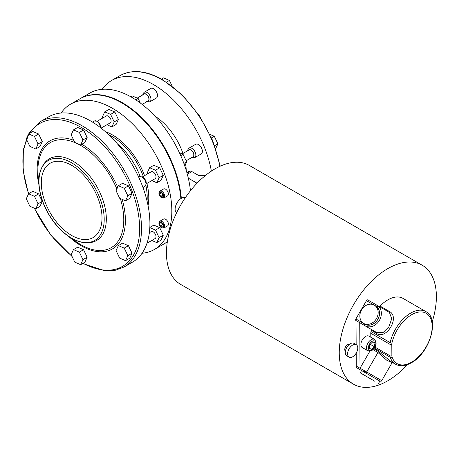 <?xml version="1.0" encoding="UTF-8"?>
<svg xmlns="http://www.w3.org/2000/svg" width="459" height="459" viewBox="0 0 459 459"><rect width="100%" height="100%" fill="white"/><g stroke="black" fill="none" stroke-linecap="round" stroke-linejoin="round"><path stroke-width="0.69" d="M188.31 178.161L197.054 183.21M186.847 172.515L188.901 171.327A6.604 3.815 60 0 1 190.548 171.052L187.008 173.095M205.144 175.734L198.443 175.384L191.885 171.597A6.604 3.815 -120 0 0 190.548 171.052M163.829 228.066L167.564 225.908A3.965 2.289 -120 0 0 168.172 222.735A3.965 2.289 -120 0 0 165.584 219.241A3.965 2.289 -120 0 0 163.605 219.046L159.864 221.204C158.206 223.309 158.757 225.547 161.516 227.899L163.829 228.066A3.965 2.289 -120 0 0 164.437 224.887A3.965 2.289 -120 0 0 161.849 221.399A3.965 2.289 -120 0 0 159.864 221.204M160.661 222.495L159.525 223.562L160.248 225.966L162.102 227.308L163.232 226.247L162.515 223.843L160.661 222.495M160.971 222.724L159.525 223.562M162.721 224.537L160.248 225.966M365.576 336.453A6.604 3.815 120 0 0 361.262 342.271A6.604 3.815 120 0 0 362.277 347.566L367.877 350.802A6.604 3.815 -60 0 1 366.867 345.507A6.604 3.815 -60 0 1 371.182 339.689A6.604 3.815 -60 0 1 374.481 339.362L368.881 336.126A6.604 3.815 120 0 0 365.576 336.453M369.879 344.56L369.231 348.347L371.469 349.408L374.355 346.683L375.003 342.89L372.76 341.829L369.879 344.56M370.178 344.273L374.355 346.683M369.265 348.14L371.469 349.408M352.69 356.775A7.189 4.154 -60 0 1 349.098 357.131A7.189 4.154 -60 0 1 347.997 351.37A7.189 4.154 -60 0 1 352.69 345.03A7.189 4.154 -60 0 1 356.287 344.675A7.189 4.154 -60 0 1 357.389 350.435A7.189 4.154 -60 0 1 352.69 356.775M349.098 357.131L346.763 355.782A7.189 4.154 -60 0 1 345.661 350.022A7.189 4.154 -60 0 1 350.36 343.682A7.189 4.154 -60 0 1 353.952 343.326L356.287 344.675M349.322 344.405A3.965 2.289 120 0 0 347.555 344.703A3.965 2.289 120 0 0 345.025 348.008A3.965 2.289 120 0 0 345.38 351.233M364.423 325.425L355.891 320.497A1.32 0.763 -60 0 1 355.891 318.971L366.46 300.668A1.32 0.763 -60 0 1 367.779 299.905L378.159 305.895A11.968 9.771 120 0 1 378.979 321.065A11.968 9.771 120 0 1 365.003 325.787L376.455 332.402L383.087 332.546L388.876 326.825L391.739 318.77L389.404 312.39L390.471 312.097C399.537 318.701 385.44 340.934 376.082 333.022L375.892 332.041M379.042 306.405A1.32 0.763 120 0 0 379.691 306.337A1.32 0.763 120 0 0 380.029 306.067L390.471 312.097M375.605 305.889L374.286 305.126A10.568 8.629 -60 0 0 361.531 309.963A10.568 8.629 -60 0 0 363.717 323.429A10.568 8.629 -60 0 0 376.478 318.592A10.568 8.629 -60 0 0 374.286 305.126L375.605 305.889A10.568 8.629 -60 0 1 376.323 306.365A10.568 8.629 -60 0 1 377.522 319.808A10.568 8.629 -60 0 1 365.043 324.192L363.717 323.429L365.043 324.192M374.67 381.165L360.235 372.834L374.67 381.165M378.537 383.397L379.857 381.113L356.327 367.527A1.32 0.763 -60 0 1 356.287 366.075L356.207 353.12M432.217 321.782A68.684 39.658 120 0 0 422.154 265.21A68.684 39.658 120 0 0 387.809 268.613A68.684 39.658 120 0 0 342.942 329.137A68.684 39.658 120 0 0 353.47 384.177A68.684 39.658 120 0 0 387.809 380.775A68.684 39.658 120 0 0 407.489 364.607M422.154 265.21L249.363 165.452A68.684 39.658 120 0 0 215.024 168.855A68.684 39.658 120 0 0 170.151 229.38A68.684 39.658 120 0 0 180.68 284.419L353.47 384.177M185.379 197.628A8.87 5.124 120 0 0 181.403 198.282A8.87 5.124 120 0 0 175.728 205.701A8.87 5.124 120 0 0 176.554 212.919M370.809 337.239L370.786 333.263A6.604 3.815 -60 0 1 370.987 331.547L390.133 342.603A30.38 17.54 -60 0 1 410.696 313.101A30.38 17.54 -60 0 1 425.883 311.598L403.002 298.384A30.38 17.54 120 0 0 387.809 299.888A30.38 17.54 120 0 0 380.029 306.067M370.987 331.547A30.38 17.54 -60 0 1 371.297 330.262A1.32 0.763 120 0 0 371.199 329.367M356 320.56L356.15 344.594M373.907 348.771L378.233 351.273L391.137 361.692L395.503 364.216A30.38 17.54 -60 0 1 390.225 357.245A1.32 0.958 -18.1 0 0 392.049 356.941A29.06 16.776 120 0 0 411.631 362.174A29.06 16.776 120 0 0 432.177 326.584A29.06 16.776 120 0 0 411.631 314.719A29.06 16.776 120 0 0 391.957 342.936A5.284 3.052 120 0 0 391.802 344.307L391.871 355.765A5.284 3.052 120 0 0 392.049 356.941M359.736 322.717L360.022 368.233L366.707 371.991L377.958 352.506L373.035 349.666M360.063 368.158L369.851 351.21M381.733 380.666L381.309 381.113L379.983 381.182L366.632 373.477L366.707 371.991L381.733 380.666L392.152 362.616L386.857 360.309L377.952 352.512L378.233 351.273M364.71 372.364L356.327 367.527L364.71 372.364A1.32 0.763 120 0 1 364.71 370.838M366.196 371.698A1.32 0.763 120 0 0 366.196 373.219L366.632 373.477L366.196 373.219M367.779 299.905L389.404 312.39M376.156 304.742A1.32 0.763 120 0 0 374.865 305.464M377.642 305.602A1.32 0.763 120 0 0 376.323 306.365L376.764 306.618L378.159 305.895M364.44 325.431L365.003 325.787A11.968 9.771 120 0 1 364.44 325.431L364.475 323.928A10.649 8.692 -60 0 0 377.195 320.416A10.649 8.692 -60 0 0 376.764 306.618M360.022 368.233L356.287 366.075M159.864 191.145L163.605 188.988A3.965 2.289 60 0 1 165.584 189.183A3.965 2.289 60 0 1 168.172 192.671A3.965 2.289 60 0 1 167.564 195.85L163.829 198.007A3.965 2.289 60 0 0 164.437 194.828A3.965 2.289 60 0 0 161.849 191.34A3.965 2.289 60 0 0 159.864 191.145C158.206 193.25 158.757 195.488 161.516 197.84L163.829 198.007M186.136 160.788L192.981 156.84A3.965 2.289 -120 0 0 193.423 156.427A3.965 2.289 -120 0 0 192.705 151.826A3.965 2.289 -120 0 0 189.016 149.978L182.154 153.937M142.164 104.417L148.085 100.997A3.965 2.289 -120 0 0 148.532 97.348A3.965 2.289 -120 0 0 144.126 94.129L137.264 98.094M146.335 183.772L155.188 178.66A3.965 2.289 -120 0 0 155.635 178.247A3.965 2.289 -120 0 0 154.912 173.645A3.965 2.289 -120 0 0 151.223 171.792L142.37 176.91M101.439 127.923L110.298 122.811A3.965 2.289 -120 0 0 110.739 119.162A3.965 2.289 -120 0 0 106.333 115.949L97.48 121.061M198.472 144.568A5.548 3.202 60 0 1 202.092 149.456A5.548 3.202 60 0 1 201.243 153.897L194.702 157.672A5.548 3.202 60 0 0 195.557 153.226A5.548 3.202 60 0 0 191.931 148.337A5.548 3.202 60 0 0 189.16 148.068L195.695 144.292A5.548 3.202 60 0 1 198.472 144.568M153.576 88.719A5.548 3.202 60 0 1 157.202 93.607A5.548 3.202 60 0 1 156.353 98.054L149.812 101.829A5.548 3.202 60 0 0 150.661 97.383A5.548 3.202 60 0 0 147.041 92.494A5.548 3.202 60 0 0 144.264 92.219L150.804 88.444A5.548 3.202 60 0 1 153.576 88.719M167.357 241.715A83.877 48.425 60 0 1 164.265 243.786A83.877 48.425 60 0 1 164.029 243.918M80.153 98.645A83.877 48.425 60 0 1 80.388 98.513L89.729 93.12A83.877 48.425 60 0 1 131.664 97.274A83.877 48.425 60 0 1 190.462 190.737M80.388 98.513A83.877 48.425 60 0 1 122.323 102.667A83.877 48.425 60 0 1 181.334 198.322M102.139 89.316A83.877 48.425 60 0 1 111.64 80.468A83.877 48.425 60 0 1 153.576 84.622A83.877 48.425 60 0 1 211.375 171.121M94.697 240.482A46.233 26.691 60 0 1 71.656 238.146A46.233 26.691 60 0 1 41.476 197.473A46.233 26.691 60 0 1 48.47 160.409M71.512 238.232A46.233 26.691 60 0 1 41.31 197.49A46.233 26.691 60 0 1 48.396 160.449A46.233 26.691 60 0 1 71.512 162.738A46.233 26.691 60 0 1 101.714 203.475A46.233 26.691 60 0 1 94.629 240.522A46.233 26.691 60 0 1 71.512 238.232M71.656 235.45A42.928 24.786 60 0 1 43.611 197.622A42.928 24.786 60 0 1 50.192 163.226A42.928 24.786 60 0 1 71.656 165.349A42.928 24.786 60 0 1 99.701 203.182A42.928 24.786 60 0 1 93.12 237.578A42.928 24.786 60 0 1 71.656 235.45M61.081 113.017A83.877 48.425 60 0 1 70.583 104.17A83.877 48.425 60 0 1 112.518 108.324A83.877 48.425 60 0 1 167.311 182.24A83.877 48.425 60 0 1 154.453 249.449A83.877 48.425 60 0 1 142.043 253.253M167.374 241.6A83.877 48.425 60 0 1 163.794 244.056L154.453 249.449M121.859 102.936L121.859 102.936A83.877 48.425 60 0 1 180.869 198.615A83.544 48.235 60 0 0 122.094 103.068L121.859 102.936A83.877 48.425 60 0 0 79.923 98.783L70.583 104.17M90.607 120.975A83.877 48.425 60 0 1 145.4 194.886A83.877 48.425 60 0 1 132.542 262.1L124.137 266.954A83.877 48.425 60 0 0 136.994 199.74A83.877 48.425 60 0 0 82.201 125.829A83.877 48.425 60 0 0 40.266 121.675L48.671 116.821A83.877 48.425 60 0 1 90.607 120.975M146.995 243.247L155.188 238.514A3.965 2.289 -120 0 0 155.796 235.341A3.965 2.289 -120 0 0 153.208 231.847A3.965 2.289 -120 0 0 151.223 231.652L149.359 232.73M132.043 193.371L129.748 198.368L125.548 200.795L119.661 198.265L116.07 190.737L118.365 185.746L122.564 183.319L128.451 185.849L132.043 193.371L127.837 195.798L125.548 200.795M83.561 130L87.153 137.528L84.858 142.519L80.658 144.946L74.771 142.416L71.179 134.894L73.469 129.897L77.674 127.47L83.561 130L79.355 132.427L82.947 139.955L87.153 137.528M32.784 131.481L38.665 134.011L42.257 141.538L39.967 146.53L35.762 148.957L29.881 146.427L26.289 138.905L28.578 133.908L32.784 131.481M32.784 191.34L38.665 193.87L42.257 201.392L39.967 206.389L35.762 208.816L29.881 206.286L26.289 198.758L28.578 193.767L32.784 191.34M77.674 247.183L83.561 249.713L87.153 257.241L84.858 262.232L80.658 264.659L74.771 262.129L71.179 254.607L73.469 249.61L77.674 247.183M122.564 243.172L128.451 245.703L132.043 253.23L129.748 258.222L125.548 260.649L119.661 258.119L116.07 250.597L118.365 245.599L122.564 243.172M147.827 173.754L147.322 172.699L149.617 167.701L153.817 165.274L159.703 167.805L163.295 175.332L161 180.324L156.8 182.751L151.814 180.605M102.936 117.911L102.432 116.85L104.721 111.858L108.926 109.431L114.807 111.962L118.405 119.483L116.11 124.481L111.91 126.908L106.924 124.762M149.823 227.434L153.817 225.134L159.703 227.664L163.295 235.186L161 240.177L156.8 242.604L151.814 240.464M154.884 116.138A46.233 26.691 60 0 1 182.946 153.484M185.614 164.093A46.233 26.691 60 0 1 186.239 170.455M149.812 227.641L155.498 230.091L159.089 237.613L163.295 235.186M159.089 237.613L156.8 242.604M155.498 230.091L159.703 227.664M118.365 245.599L124.246 248.13L127.837 255.657L132.043 253.23M127.837 255.657L125.548 260.649M124.246 248.13L128.451 245.703M73.469 249.61L79.355 252.14L82.947 259.668L87.153 257.241M82.947 259.668L80.658 264.659M79.355 252.14L83.561 249.713M28.578 193.767L34.465 196.297L38.665 193.87M34.465 196.297L38.057 203.819L42.257 201.392M38.057 203.819L35.762 208.816M28.578 133.908L34.465 136.438L38.665 134.011M34.465 136.438L38.057 143.965L42.257 141.538M38.057 143.965L35.762 148.957M104.721 111.858L110.608 114.389L114.199 121.91L118.405 119.483M114.199 121.91L111.91 126.908M110.608 114.389L114.807 111.962M82.947 139.955L80.658 144.946M73.469 129.897L79.355 132.427M149.617 167.701L155.498 170.232L159.089 177.759L163.295 175.332M159.089 177.759L156.8 182.751M155.498 170.232L159.703 167.805M118.365 185.746L124.246 188.276L128.451 185.849M124.246 188.276L127.837 195.798M135.812 99.832L138.159 98.478L132.278 95.948L130.821 96.792M138.159 98.478L140.316 103M179.446 152.772L183.049 154.327L180.748 155.653M183.049 154.327L186.641 161.849L183.887 163.444M186.641 161.849L184.77 165.928M166.537 82.098L169.411 80.434L163.53 77.904L161.516 79.063M169.411 80.434L172.079 86.022M209.981 134.424L214.301 136.283L211.547 137.872M214.301 136.283L217.893 143.805L214.674 145.664M217.893 143.805L215.707 148.584M160.661 196.418L159.525 194.048L160.248 192.476L162.102 193.268L163.232 195.637L162.515 197.215L160.661 196.418L162.968 195.086M161.396 192.969L159.525 194.048M191.885 171.597L187.324 174.231M161.379 227.601A3.305 1.905 -120 0 0 163.714 226.253A3.305 1.905 -120 0 0 161.379 222.208A3.305 1.905 -120 0 0 159.043 223.556A3.305 1.905 -120 0 0 161.379 227.601M372.117 341.307A5.284 3.052 120 0 0 368.382 347.779A5.284 3.052 120 0 0 372.117 349.936A5.284 3.052 120 0 0 375.852 343.464A5.284 3.052 120 0 0 372.117 341.307M376.082 333.022L371.297 330.262M375.043 347.136L390.001 355.777A6.604 3.815 -60 0 0 390.225 357.245L374.418 348.117M373.517 304.742L366.46 300.668M355.891 318.971L364.475 323.928M391.871 355.765A1.32 0.769 179.6 0 1 390.001 355.777L389.932 344.319L370.786 333.263M391.802 344.307A1.32 0.769 179.6 0 1 389.932 344.319A6.604 3.815 -60 0 1 390.133 342.603A1.32 0.511 12.8 0 0 391.957 342.936M161.379 197.542A3.305 1.905 60 0 1 159.043 193.497A3.305 1.905 60 0 1 161.379 192.149A3.305 1.905 60 0 1 163.714 196.194A3.305 1.905 60 0 1 161.379 197.542M192.241 157.265A4.229 2.438 -120 0 0 193.916 154.356A4.229 2.438 -120 0 0 190.996 149.955A4.229 2.438 -120 0 0 188.282 150.403M147.35 101.422A4.229 2.438 -120 0 0 149.026 98.513A4.229 2.438 -120 0 0 146.105 94.112A4.229 2.438 -120 0 0 143.386 94.554M139.261 176.87L142.697 177.082C146.524 180.054 147.23 183.187 144.809 186.48A5.548 3.202 -120 0 0 145.658 182.034A5.548 3.202 -120 0 0 142.038 177.145A5.548 3.202 -120 0 0 139.261 176.87L138.716 177.185M101.066 128.09A5.548 3.202 -120 0 0 97.142 121.302A5.548 3.202 -120 0 0 94.37 121.027L92.5 122.105M111.64 80.468L120.046 75.615A83.877 48.425 60 0 1 161.981 79.768A83.877 48.425 60 0 1 219.798 166.37M108.823 134.803A49.629 28.653 60 0 1 112.111 136.524A49.629 28.653 60 0 1 143.265 176.388M105.323 131.618A51.282 29.605 60 0 1 112.518 134.94A51.282 29.605 60 0 1 144.539 175.654M117.579 144.04A47.22 27.265 60 0 1 140.15 176.549M143.179 187.421A47.22 27.265 60 0 1 143.426 188.815M145.859 185.419A49.629 28.653 60 0 1 147.046 201.013M29.927 133.133A82.551 47.661 60 0 1 81.266 127.447A82.551 47.661 60 0 1 139.634 227.509A82.551 47.661 60 0 1 83.068 263.265M120.367 198.569A60.72 35.056 60 0 1 80.841 244.676A60.72 35.056 60 0 1 71.988 238.502M38.826 181.064A60.72 35.056 60 0 1 80.841 145.52A60.72 35.056 60 0 1 116.884 188.97M122.163 199.338A62.401 36.026 60 0 1 81.266 245.806A62.401 36.026 60 0 1 68.821 236.551M38.935 184.782A62.401 36.026 60 0 1 73.767 140.316M42.435 166.445A47.191 27.247 60 0 1 72.952 161.12A47.191 27.247 60 0 1 105.604 210.538A47.191 27.247 60 0 1 86.453 242.685M81.863 144.252A62.401 36.026 60 0 1 117.711 187.169M71.799 255.898A82.551 47.661 60 0 1 34.545 208.288M28.665 193.715A82.551 47.661 60 0 1 26.622 139.599M146.92 183.434A51.282 29.605 60 0 1 148.062 205.638M367.877 350.802L371.842 350.538C376.403 346.947 377.287 343.223 374.481 339.362M345.403 351.083L345.099 350.906M349.207 344.497L348.897 344.319M395.503 364.216C400.11 366.649 405.395 366.167 411.356 362.776C429.549 353.241 440.204 318.684 425.883 311.598M360.235 372.834L361.554 370.545M392.594 362.283L392.158 362.61M191.271 157.466L194.702 157.672M146.381 101.617L149.812 101.829M144.809 186.48L142.973 187.542M94.37 121.027L97.807 121.233L101.393 128.342M120.046 75.615C132.106 69.131 146.306 70.491 162.641 79.705L182.229 94.858L199.556 115.955L212.724 140.643L220.245 166.164M82.666 263.5L104.968 270.85L115.14 270.328L124.137 266.954M72.103 256.541L50.903 235.301L34.207 208.145M28.481 193.985L23.111 170.714L23.334 149.657L29.198 132.76L40.266 121.675M167.305 242.025L164.265 243.786M142.743 94.927L143.076 93.561L144.264 92.219M187.633 150.776L187.966 149.404L189.16 148.068"/></g></svg>
